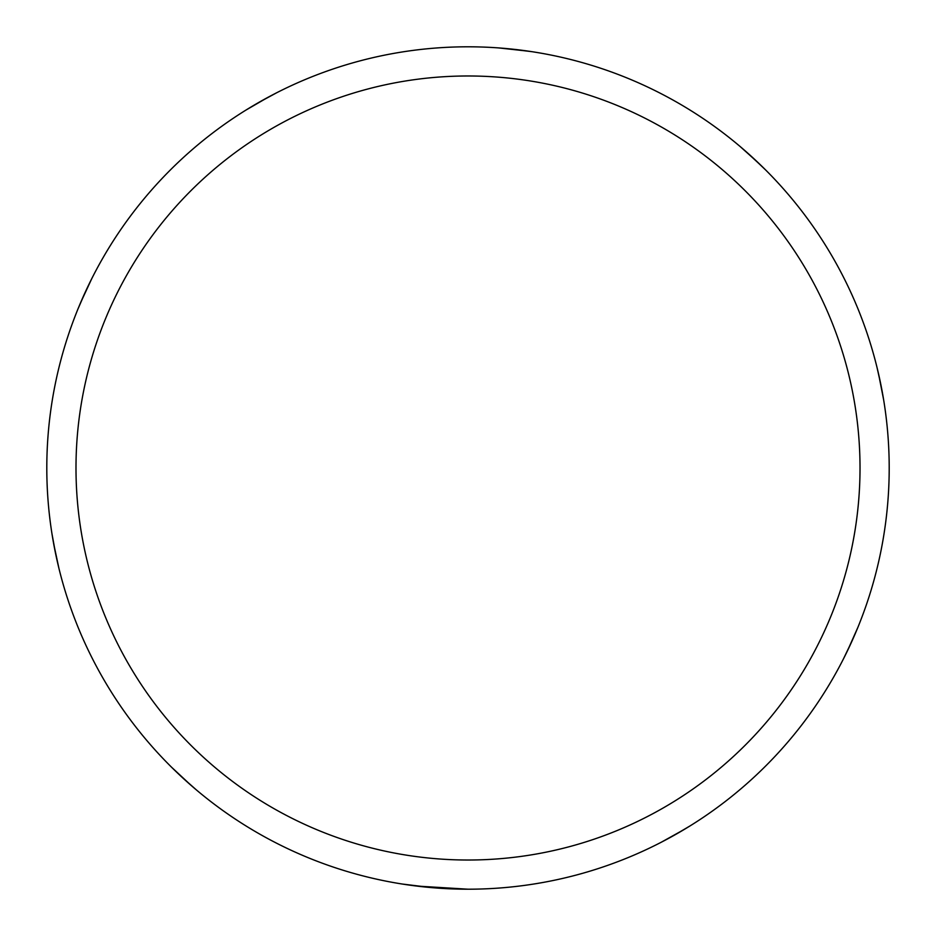 <?xml version="1.0" encoding="UTF-8"?>
<svg xmlns="http://www.w3.org/2000/svg" width="936" height="936" viewBox="0 0 936 936"><rect width="100%" height="100%" fill="white"/><g stroke="black" fill="none" stroke-linecap="round" stroke-linejoin="round"><path stroke-width="1.4" d="M468 46.8A421.2 421.2 0 0 1 889.2 468A421.2 421.2 0 0 1 468 889.2A421.2 421.2 0 0 1 46.8 468A421.2 421.2 0 0 1 468 46.8M468 75.98A392.02 392.02 0 0 1 860.02 468A392.02 392.02 0 0 1 468 860.02A392.02 392.02 0 0 1 75.992 468A392.02 392.02 0 0 1 468 75.98M419.901 886.439L405.931 884.602M191.119 785.398L171.686 767.333M55.715 554.217L51.995 533.918M78.016 308.88L85.691 291.236M849.385 646.753L846.624 652.532M682.66 830.396L664.314 840.657M431.508 887.609L402.141 884.017M196.162 789.727L181.748 776.974M509.418 48.836L524.406 50.591M755.867 160.512L760.512 164.935M878.998 375.827L883.081 396.454M851.105 643.055L845.032 655.773M684.31 829.413L661.12 842.318M740.06 146.449L758.874 163.367M880.39 382.333L881.981 390.359M680.87 831.449L667.719 838.843M498.818 47.935L529.472 51.316M468 889.2L416.719 886.064M507.347 48.637L528.232 51.129M745.641 151.258L763.097 167.45M878.565 373.967L883.678 400M852.216 640.587L843.313 659.19M689.984 825.95L673.393 835.719M857.879 627.377L847.606 650.497M676.915 833.73L669.767 837.72M505.44 48.473L531.788 51.655M750.871 155.914L765.812 170.141M877.032 367.497L881.197 386.287M58.898 568.222L53.621 543.477M84.018 294.91L87.446 287.481M415.853 885.959L409.5 885.117M189.68 784.134L174.248 769.848M55.177 551.561L52.615 537.697M80.578 302.749L91.751 278.682M258.605 102.539L276.752 92.722M436.901 888.042L411.735 885.421M184.72 779.711L178.718 774.142M55.692 554.077L54.861 549.97M82.157 299.087L88.452 285.375M264.525 99.216L270.165 96.162M422.464 886.731L418.298 886.252M188.124 782.765L177.021 772.528M56.78 559.143L53.223 541.254M81.327 300.994L90.148 281.9M260.957 101.193L273.359 94.477M246.262 109.898L268.164 97.227"/></g></svg>
